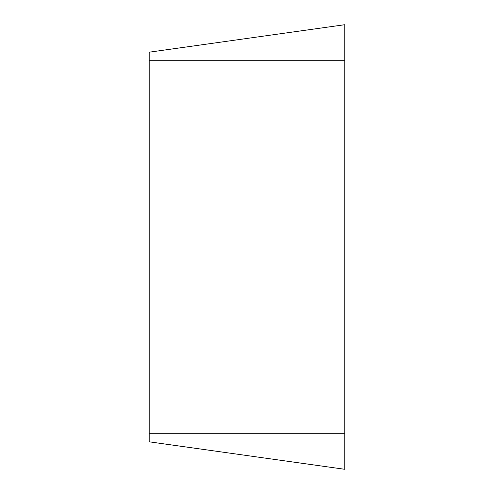 <?xml version="1.0" encoding="UTF-8"?>
<svg xmlns="http://www.w3.org/2000/svg" width="494" height="494" viewBox="0 0 494 494"><rect width="100%" height="100%" fill="white"/><g stroke="black" fill="none" stroke-linecap="round" stroke-linejoin="round"><path stroke-width="0.74" d="M344.812 469.3L344.812 24.7L149.188 52.191L149.188 441.809L344.812 469.3L149.188 441.809M344.812 24.7L149.188 52.191M344.812 60.268L149.188 60.268M344.812 433.732L149.188 433.732"/></g></svg>
